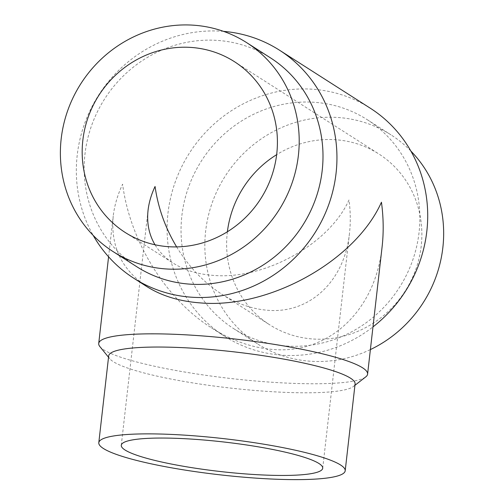 <?xml version="1.0" encoding="UTF-8"?>
<svg xmlns="http://www.w3.org/2000/svg" width="504" height="504" viewBox="0 0 504 504"><rect width="100%" height="100%" fill="white"/><g stroke="black" fill="none" stroke-linecap="round" stroke-linejoin="round"><path stroke-width="0.38" stroke-dasharray="2.52 1.89" d="M270.352 57.784A123.997 117.489 -57.4 0 0 217.476 40.408A123.997 117.489 -57.4 0 0 91.621 125.471A123.997 117.489 -57.4 0 0 136.83 266.761M223.556 31.368A135.311 128.211 -57.4 0 0 221.792 31.235A135.311 128.211 -57.4 0 0 98.104 95.968A135.311 128.211 -57.4 0 0 93.196 235.399M370.257 108.19A135.311 128.211 -57.4 0 0 312.556 89.227A135.311 128.211 -57.4 0 0 175.216 182.057A135.311 128.211 -57.4 0 0 224.551 336.237A135.311 128.211 -57.4 0 0 282.253 355.2A135.311 128.211 -57.4 0 0 372.979 326.888M382.114 246.714C375.556 310.351 329.169 354.173 273.319 349.493C252.359 347.918 231.771 340.736 211.554 327.928C165.696 299.061 130.057 241.485 122.598 184.206C117.571 194.928 114.446 205.556 113.23 216.084C110.452 246.217 121.64 269.703 146.784 286.549M286.568 346.027A123.997 117.489 -57.4 0 0 412.423 260.959A123.997 117.489 -57.4 0 0 367.214 119.668A123.997 117.489 -57.4 0 0 314.339 102.293A123.997 117.489 -57.4 0 0 188.483 187.362A123.997 117.489 -57.4 0 0 233.692 328.646A123.997 117.489 -57.4 0 0 286.568 346.027M410.848 151.036A123.997 117.489 -57.4 0 0 391.01 134.877A123.997 117.489 -57.4 0 0 338.134 117.501A123.997 117.489 -57.4 0 0 212.279 202.564A123.997 117.489 -57.4 0 0 257.487 343.854A123.997 117.489 -57.4 0 0 310.363 361.229A123.997 117.489 -57.4 0 0 370.39 349.581M108.688 355.887A123.997 18.188 -173.5 0 0 109.746 358.722A123.997 18.188 -173.5 0 0 265.287 391.261A123.997 18.188 -173.5 0 0 353.417 386.48A123.997 18.188 -173.5 0 0 355.087 383.96M99.868 346.576A135.311 19.845 -173.5 0 0 269.602 382.089A135.311 19.845 -173.5 0 0 365.778 376.872M176.633 246.903C188.805 266.818 203.83 282.561 221.703 294.134C236.849 303.729 252.277 309.109 267.977 310.288C309.815 313.797 344.566 280.967 349.48 233.295C350.69 222.516 350.526 211.409 348.976 199.968C329.402 243.968 264.757 279.922 213.368 275.392C197.707 274.245 184.313 270.157 173.181 263.132C165.457 258.168 159.396 252.05 155.012 244.774M227.392 231.758A101.367 96.05 -57.4 0 0 227.291 232.615A101.367 96.05 -57.4 0 0 269.672 324.784A101.367 96.05 -57.4 0 0 421.205 246.116A101.367 96.05 -57.4 0 0 378.825 153.947A101.367 96.05 -57.4 0 0 276.652 154.671M367.214 119.668L391.01 134.877M353.417 386.48L354.936 385.308M125.213 232.483L173.181 263.132M234.373 61.645L378.825 153.947M322.711 468.222L349.48 233.295M121.281 445.278L148.05 210.344M221.703 294.134L269.672 324.784M108.587 256.807L113.23 216.084M109.746 358.722L108.536 357.229M233.692 328.646L257.487 343.854M211.554 327.928L224.551 336.237"/><path stroke-width="0.76" d="M113.028 251.553L136.83 266.761A123.997 117.489 -57.4 0 0 189.706 284.136A123.997 117.489 -57.4 0 0 315.561 199.067A123.997 117.489 -57.4 0 0 270.352 57.784L246.551 42.575A123.997 117.489 -57.4 0 0 193.675 25.2A123.997 117.489 -57.4 0 0 67.82 110.269A123.997 117.489 -57.4 0 0 113.028 251.553A123.997 117.489 -57.4 0 0 165.911 268.934A123.997 117.489 -57.4 0 0 291.766 183.866A123.997 117.489 -57.4 0 0 246.551 42.575M93.196 235.399A135.311 128.211 -57.4 0 0 133.787 278.239A135.311 128.211 -57.4 0 0 191.488 297.202A135.311 128.211 -57.4 0 0 328.829 204.372A135.311 128.211 -57.4 0 0 279.493 50.198A135.311 128.211 -57.4 0 0 223.556 31.368M372.979 326.888A135.311 128.211 -57.4 0 0 370.257 108.19L279.493 50.198M133.787 278.239L146.784 286.549C161.633 295.924 179.512 301.379 200.422 302.91C269.023 308.958 355.314 260.965 381.446 202.224C383.512 217.501 383.733 232.331 382.114 246.714L367.592 374.119A135.311 19.845 -173.5 0 0 196.705 335.513A135.311 19.845 -173.5 0 0 98.715 343.482A135.311 19.845 -173.5 0 0 99.868 346.576L108.536 357.229M370.39 349.581A123.997 117.489 -57.4 0 0 410.848 151.036M345.196 470.786L355.087 383.96A123.997 18.188 -173.5 0 0 198.488 348.579A123.997 18.188 -173.5 0 0 108.688 355.887L98.797 442.714A123.997 18.188 -173.5 0 0 255.396 478.088A123.997 18.188 -173.5 0 0 345.196 470.786A123.997 18.188 -173.5 0 0 188.597 435.412A123.997 18.188 -173.5 0 0 98.797 442.714M354.936 385.308L365.778 376.872A135.311 19.845 -173.5 0 0 367.592 374.119M276.753 153.815A101.367 96.05 122.6 0 1 125.213 232.483A101.367 96.05 122.6 0 1 82.832 140.314A101.367 96.05 122.6 0 1 234.373 61.645A101.367 96.05 122.6 0 1 276.753 153.815M155.012 244.774C148.982 234.562 146.664 223.089 148.05 210.344C148.957 202.457 151.301 194.5 155.062 186.467C158.067 207.755 165.255 227.896 176.633 246.903M276.652 154.671A101.367 96.05 -57.4 0 0 227.392 231.758M194.689 439.305A101.367 14.868 6.5 0 1 322.711 468.222A101.367 14.868 6.5 0 1 249.297 474.195A101.367 14.868 6.5 0 1 121.281 445.278A101.367 14.868 6.5 0 1 194.689 439.305M98.715 343.482L108.587 256.807"/></g></svg>
